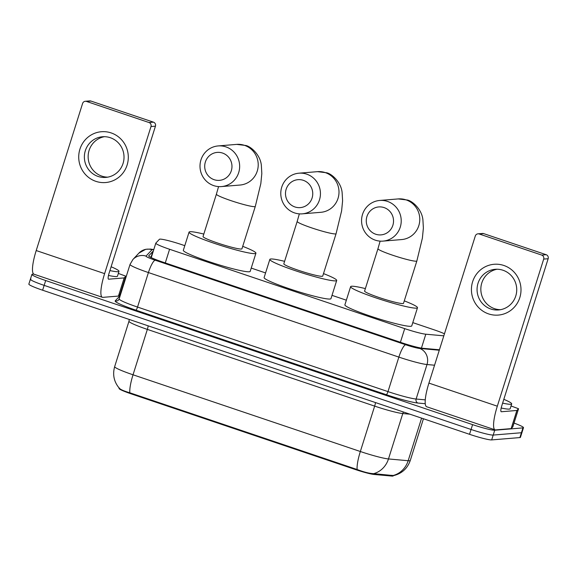 <?xml version="1.0" encoding="UTF-8"?>
<svg xmlns="http://www.w3.org/2000/svg" width="577" height="577" viewBox="0 0 577 577"><rect width="100%" height="100%" fill="white"/><g stroke="black" fill="none" stroke-linecap="round" stroke-linejoin="round"><path stroke-width="0.87" d="M393.341 475.498L393.218 475.888A17.209 1.558 -162.5 0 1 392.728 476.09A17.209 1.558 -162.5 0 1 391.79 476.068L374.12 474.467A17.209 1.558 -162.5 0 1 355.129 469.454L131.469 393.961A17.209 1.558 -162.5 0 1 119.064 388.451L119.179 388.09M444.47 333.787A19.12 1.731 17.5 0 0 433.817 329.719L412.793 322.622M184.791 245.665L182.065 244.742A19.12 1.731 17.5 0 0 159.411 239.296L155.848 243.09A19.12 1.731 17.5 0 0 155.812 243.155A19.12 1.731 17.5 0 0 169.588 249.271L404.708 328.63A19.12 1.731 17.5 0 0 425.812 334.206L443.821 335.836M346.351 300.191L332.006 295.352M265.571 272.928L251.226 268.089M119.042 387.708C119.59 389.15 123.189 390.845 129.839 392.793L357.141 469.512C364.029 472.145 369.54 473.522 373.672 473.652L393.637 475.599C401.88 473.551 407.434 468.51 410.283 460.46L423.439 418.751M514.028 423.071A19.12 1.731 -162.5 0 1 523.49 427.672L521.961 432.512A19.12 1.731 -162.5 0 1 521.42 432.736L493.198 435.072A19.12 1.731 -162.5 0 1 471.056 429.468L44.155 285.377A19.12 1.731 -162.5 0 1 30.379 279.261L28.85 284.1A19.12 1.731 -162.5 0 0 42.626 290.217L469.527 434.308A19.12 1.731 -162.5 0 0 491.676 439.912L519.891 437.575A19.12 1.731 -162.5 0 0 520.44 437.352L521.961 432.512A19.12 1.731 -162.5 0 1 521.42 432.736L493.198 435.072A19.12 1.731 -162.5 0 1 471.056 429.468L44.155 285.377A19.12 1.731 -162.5 0 1 30.379 279.261A19.12 1.731 -162.5 0 1 30.92 279.037M523.49 427.672A19.12 1.731 -162.5 0 1 522.942 427.889L494.727 430.226A19.12 1.731 -162.5 0 1 472.585 424.629L45.684 280.537A19.12 1.731 -162.5 0 1 31.901 274.414A19.12 1.731 -162.5 0 1 32.449 274.198L33.747 274.089M121.343 290.469L121.783 290.613M153.244 251.298A19.12 1.731 17.5 0 0 152.855 251.442L148.758 255.799A19.12 1.731 17.5 0 0 148.715 255.871A19.12 1.731 17.5 0 0 162.498 261.987L401.621 342.702A19.12 1.731 17.5 0 0 422.725 348.277L439.422 349.777M150.438 257.227L151.325 256.282A19.12 1.731 -162.5 0 1 151.715 256.145M503.822 399.32A31.865 2.885 -162.5 0 1 511.691 403.9A31.865 2.885 -162.5 0 1 510.782 404.268A31.865 2.885 -162.5 0 1 502.617 403.135M511.691 403.9L510.162 408.74A31.865 2.885 -162.5 0 1 509.253 409.107A31.865 2.885 -162.5 0 1 501.182 407.997M503.844 265.47A25.489 24.782 85.3 0 1 519.798 297.645A25.489 24.782 85.3 0 1 488.575 313.895A25.489 24.782 85.3 0 1 472.628 281.72A25.489 24.782 85.3 0 1 503.844 265.47M490.789 308.998A20.397 19.827 -94.7 0 0 498.578 309.95A20.397 19.827 -94.7 0 0 516.603 292.041A20.397 19.827 -94.7 0 0 503.007 270.252A20.397 19.827 -94.7 0 0 495.217 269.3A20.397 19.827 -94.7 0 0 477.193 287.209A20.397 19.827 -94.7 0 0 490.789 308.998M500.461 309.698A20.397 19.827 85.3 0 1 494.561 308.681A20.397 19.827 85.3 0 1 480.879 287.873A20.397 19.827 85.3 0 1 497.107 269.235M511.042 405.963L518.55 408.747L512.823 426.901L511.15 428.617L495.621 429.908A25.489 5.496 -71.3 0 1 495.102 429.851A25.489 5.496 -71.3 0 1 497.316 406.186L543.693 259.095A3.188 3.101 -94.7 0 0 541.702 255.077L546.159 254.702A3.188 3.101 85.3 0 1 548.15 258.727L501.774 405.819A6.376 1.37 108.7 0 0 501.218 411.733A6.376 1.37 108.7 0 0 501.348 411.747L516.877 410.463L518.55 408.747M512.823 426.893L518.543 408.754M495.102 429.851L426.706 406.763A25.489 5.496 -71.3 0 1 428.92 383.099L475.297 236.007A3.188 3.101 -94.7 0 1 479.198 233.981L541.702 255.077M477.98 233.829L482.437 233.461A3.188 3.101 85.3 0 1 483.656 233.606L546.159 254.702M111.123 266.769A31.865 2.885 -162.5 0 1 118.992 271.349A31.865 2.885 -162.5 0 1 118.083 271.717A31.865 2.885 -162.5 0 1 109.918 270.584M118.992 271.349L117.463 276.188A31.865 2.885 -162.5 0 1 116.554 276.563A31.865 2.885 -162.5 0 1 108.483 275.445M384.102 207.59A14.021 13.632 -94.7 0 0 366.929 216.526A14.021 13.632 -94.7 0 0 375.706 234.226A14.021 13.632 -94.7 0 0 392.872 225.282A14.021 13.632 -94.7 0 0 384.102 207.59M375.281 240.155A20.397 19.827 85.3 0 1 361.685 218.373A20.397 19.827 85.3 0 1 379.702 200.457A20.397 19.827 85.3 0 1 387.499 201.416A20.397 19.827 85.3 0 1 401.094 223.198A20.397 19.827 85.3 0 1 383.07 241.107A20.397 19.827 85.3 0 1 375.281 240.155M416.861 260.955A20.397 1.846 17.5 0 1 416.284 261.193A20.397 1.846 17.5 0 1 392.663 255.222A20.397 1.846 17.5 0 1 377.964 248.694L364.599 291.068A20.397 1.846 17.5 0 0 381.383 298.28A20.397 1.846 17.5 0 0 402.919 303.567A20.397 1.846 17.5 0 0 403.503 303.329L416.861 260.955L422.386 238.157L423.381 228.066L422.905 219.765C421.78 208.852 411.899 200.702 407.254 200.01L398.267 198.921L379.702 200.457M404.282 300.862A35.053 3.174 -162.5 0 1 417.481 307.736A35.053 3.174 -162.5 0 1 416.486 308.147A35.053 3.174 -162.5 0 1 379.464 299.059A35.053 3.174 -162.5 0 1 350.621 286.654A35.053 3.174 -162.5 0 1 351.624 286.25A35.053 3.174 -162.5 0 1 365.378 288.601M417.481 307.736L411.754 325.897A35.053 3.174 -162.5 0 1 410.759 326.301A35.053 3.174 -162.5 0 1 373.737 317.22A35.053 3.174 -162.5 0 1 344.895 304.815L350.621 286.654M303.322 180.327A14.021 13.632 -94.7 0 0 286.149 189.263A14.021 13.632 -94.7 0 0 294.926 206.955A14.021 13.632 -94.7 0 0 312.092 198.019A14.021 13.632 -94.7 0 0 303.322 180.327M294.501 212.884A20.397 19.827 85.3 0 1 280.905 191.102A20.397 19.827 85.3 0 1 298.922 173.194A20.397 19.827 85.3 0 1 306.712 174.146A20.397 19.827 85.3 0 1 320.314 195.928A20.397 19.827 85.3 0 1 302.29 213.843A20.397 19.827 85.3 0 1 294.501 212.884M336.081 233.692A20.397 1.846 17.5 0 1 335.497 233.93A20.397 1.846 17.5 0 1 311.876 227.951A20.397 1.846 17.5 0 1 297.184 221.431L283.819 263.797A20.397 1.846 17.5 0 0 300.603 271.017A20.397 1.846 17.5 0 0 322.139 276.304A20.397 1.846 17.5 0 0 322.723 276.066L336.081 233.692L341.606 210.893L342.601 200.803L342.125 192.502C341 181.589 331.111 173.432 326.474 172.747L317.487 171.657L298.922 173.194M323.495 273.599A35.053 3.174 -162.5 0 1 336.701 280.472A35.053 3.174 -162.5 0 1 335.699 280.876A35.053 3.174 -162.5 0 1 298.684 271.796A35.053 3.174 -162.5 0 1 269.841 259.39A35.053 3.174 -162.5 0 1 270.844 258.986A35.053 3.174 -162.5 0 1 284.598 261.338M336.701 280.472L330.974 298.634A35.053 3.174 -162.5 0 1 329.979 299.037A35.053 3.174 -162.5 0 1 292.957 289.957A35.053 3.174 -162.5 0 1 264.115 277.551L269.841 259.39M222.542 153.056A14.021 13.632 -94.7 0 0 205.369 161.993A14.021 13.632 -94.7 0 0 214.139 179.692A14.021 13.632 -94.7 0 0 231.312 170.756A14.021 13.632 -94.7 0 0 222.542 153.056M213.721 185.621A20.397 19.827 85.3 0 1 200.125 163.839A20.397 19.827 85.3 0 1 218.142 145.931A20.397 19.827 85.3 0 1 225.932 146.883A20.397 19.827 85.3 0 1 239.527 168.664A20.397 19.827 85.3 0 1 221.51 186.573A20.397 19.827 85.3 0 1 213.721 185.621M255.301 206.429A20.397 1.846 17.5 0 1 254.717 206.66A20.397 1.846 17.5 0 1 231.096 200.688A20.397 1.846 17.5 0 1 216.397 194.16L203.039 236.534A20.397 1.846 17.5 0 0 219.823 243.754A20.397 1.846 17.5 0 0 241.359 249.033A20.397 1.846 17.5 0 0 241.943 248.795L255.301 206.429L260.826 183.623L261.821 173.533L261.345 165.231C260.22 154.326 250.331 146.169 245.687 145.476L236.707 144.387L218.142 145.931M242.715 246.336A35.053 3.174 -162.5 0 1 255.921 253.209A35.053 3.174 -162.5 0 1 254.919 253.613A35.053 3.174 -162.5 0 1 217.904 244.533A35.053 3.174 -162.5 0 1 189.061 232.127A35.053 3.174 -162.5 0 1 190.057 231.716A35.053 3.174 -162.5 0 1 203.818 234.067M255.921 253.209L250.194 271.363A35.053 3.174 -162.5 0 1 249.192 271.774A35.053 3.174 -162.5 0 1 212.177 262.686A35.053 3.174 -162.5 0 1 183.335 250.281L189.061 232.127M111.145 132.919A25.489 24.782 85.3 0 1 127.099 165.094A25.489 24.782 85.3 0 1 95.876 181.344A25.489 24.782 85.3 0 1 79.922 149.176A25.489 24.782 85.3 0 1 111.145 132.919M98.09 176.447A20.397 19.827 -94.7 0 0 105.88 177.399A20.397 19.827 -94.7 0 0 123.896 159.49A20.397 19.827 -94.7 0 0 110.301 137.708A20.397 19.827 -94.7 0 0 102.511 136.749A20.397 19.827 -94.7 0 0 84.494 154.665A20.397 19.827 -94.7 0 0 98.09 176.447M107.755 177.153A20.397 19.827 85.3 0 1 101.855 176.136A20.397 19.827 85.3 0 1 88.18 155.321A20.397 19.827 85.3 0 1 104.408 136.691M118.335 273.419L125.844 276.195L120.117 294.357L118.451 296.073L102.922 297.357A25.489 5.496 -71.3 0 1 102.403 297.299A25.489 5.496 -71.3 0 1 104.617 273.635L150.994 126.551A3.188 3.101 -94.7 0 0 148.996 122.526L153.453 122.158A3.188 3.101 85.3 0 1 155.451 126.175L109.067 273.267A6.376 1.37 108.7 0 0 108.519 279.181A6.376 1.37 108.7 0 0 108.649 279.196L124.178 277.912L125.844 276.195M102.403 297.299L34.007 274.212A25.489 5.496 -71.3 0 1 36.214 250.548L82.598 103.463A3.188 3.101 -94.7 0 1 86.5 101.429L148.996 122.526M85.281 101.278L89.738 100.91A3.188 3.101 85.3 0 1 90.95 101.062L153.453 122.158M391.79 476.068L392.05 475.26M355.129 469.454L355.317 468.856M374.12 474.467L374.372 473.667M131.469 393.961L131.657 393.363M421.434 348.104L425.812 334.206M400.409 342.291L404.708 328.63M165.282 262.924L169.588 249.271M129.839 392.793A22.308 4.811 -71.3 0 1 133.035 374.79L360.337 451.51A25.489 2.308 17.5 0 0 388.48 458.946L408.17 460.72A25.489 2.308 17.5 0 0 409.562 460.756A25.489 2.308 17.5 0 0 410.283 460.46M393.247 475.462A22.308 20.52 95.2 0 0 408.17 460.72L421.599 418.13M373.672 473.652A22.308 20.52 95.2 0 0 388.48 458.946L402.789 413.543A25.489 2.308 -162.5 0 1 374.653 406.114L360.337 451.51A22.308 4.811 108.7 0 0 357.141 469.512M119.374 388.307C113.986 381.931 112.414 374.711 114.664 366.633A25.489 2.308 17.5 0 0 133.035 374.79L147.351 329.395A25.489 2.308 -162.5 0 1 128.981 321.238L129.262 319.463M519.891 437.575L522.942 427.889M491.676 439.912L494.727 430.226M469.527 434.308L472.585 424.629M42.626 290.217L45.684 280.537M409.915 414.192L402.789 413.543A6.376 5.864 -84.8 0 1 403.489 412.021M375.49 402.573A6.376 1.37 108.7 0 1 374.653 406.114L147.351 329.395A6.376 1.37 108.7 0 0 148.188 325.846M153.734 249.733A12.744 1.154 17.5 0 0 152.35 249.632A12.744 1.154 17.5 0 0 152.011 249.74L146.046 256.087A12.744 1.154 17.5 0 0 155.206 260.213L405.653 344.743A12.744 1.154 17.5 0 0 419.717 348.465L439.285 350.225M153.785 249.589L150.518 249.076L145.736 249.293L138.906 253.115A12.744 12.68 43.2 0 1 152.011 249.74M425.263 403.712L417.943 403.049A28.677 2.596 -162.5 0 1 386.287 394.69L135.84 310.152A28.677 2.596 -162.5 0 1 115.234 300.877L120.218 295.575M434.56 365.212L427.002 364.527L416.118 399.032L425.278 399.861M419.717 348.465A12.744 11.728 95.2 0 1 427.002 364.527A25.489 2.308 -162.5 0 1 398.866 357.098L387.982 391.603A25.489 2.308 17.5 0 0 416.118 399.032A3.188 2.928 -84.8 0 0 417.943 403.049M405.653 344.743A12.744 2.748 108.7 0 0 398.866 357.098L148.419 272.56L137.535 307.065L387.982 391.603A3.188 0.685 -71.3 0 1 386.287 394.69M155.206 260.213A12.744 2.748 108.7 0 0 148.419 272.56A25.489 2.308 -162.5 0 1 130.041 264.403L119.165 298.908A25.489 2.308 17.5 0 0 137.535 307.065A3.188 0.685 -71.3 0 1 135.84 310.152M115.234 300.877A3.188 3.174 -136.8 0 0 118.509 300.033L119.165 298.908M138.906 253.115L132.941 259.462A12.744 12.68 43.2 0 1 146.046 256.087M151.325 256.282L152.855 251.442M428.92 383.099L497.316 406.186M483.656 233.606L479.198 233.981M511.15 428.617L516.877 410.463M548.15 258.727L543.693 259.095M516.963 410.435L511.236 428.596M383.07 241.107L401.635 239.57A20.397 19.827 -94.7 0 0 419.659 221.662A20.397 19.827 -94.7 0 0 406.057 199.873A20.397 19.827 -94.7 0 0 398.267 198.921M302.29 213.843L320.855 212.307A20.397 19.827 -94.7 0 0 338.872 194.391A20.397 19.827 -94.7 0 0 325.277 172.61A20.397 19.827 -94.7 0 0 317.487 171.657M221.51 186.573L240.075 185.037A20.397 19.827 -94.7 0 0 258.092 167.128A20.397 19.827 -94.7 0 0 244.497 145.346A20.397 19.827 -94.7 0 0 236.707 144.387M36.214 250.548L104.617 273.635M90.95 101.062L86.5 101.429M118.451 296.073L124.178 277.912M155.451 126.175L150.994 126.551M124.257 277.883L118.537 296.044M120.11 294.364L125.836 276.21M151.246 257.63L155.812 243.155M114.664 366.633L128.981 321.238M31.901 274.414L30.379 279.261M132.941 259.462L130.041 264.403M377.964 248.694L380.128 241.128M297.184 221.431L299.348 213.858M216.397 194.16L218.568 186.595"/></g></svg>
